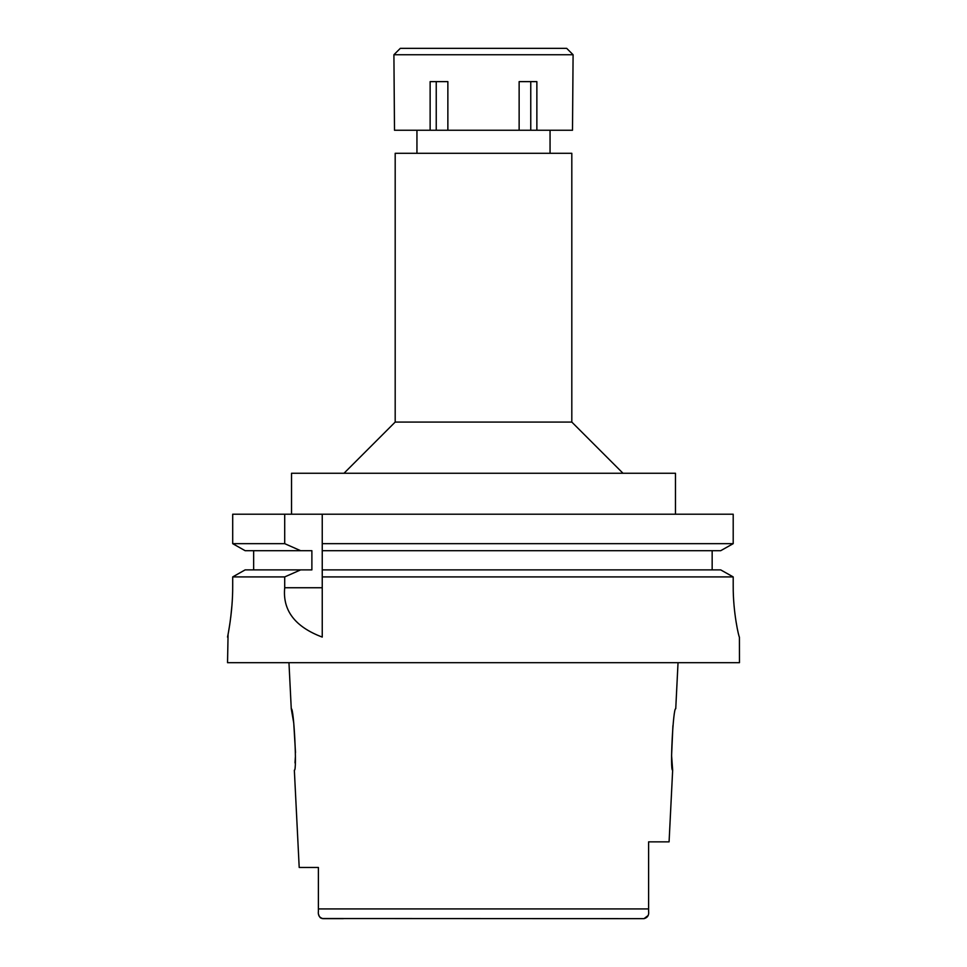 <?xml version="1.0" encoding="UTF-8"?>
<svg xmlns="http://www.w3.org/2000/svg" width="967" height="967" viewBox="0 0 967 967"><rect width="100%" height="100%" fill="white"/><g stroke="black" fill="none" stroke-linecap="round" stroke-linejoin="round"><path stroke-width="1.45" d="M321.938 918.529L644.01 918.65L648.095 915.544M343.382 918.65L322.99 918.65C319.4 917.671 317.877 915.193 318.397 911.204L318.397 867.459L299.202 867.459L318.397 867.459M318.397 881.324L318.397 895.14M623.618 918.65L644.01 918.65C647.6 917.683 649.123 915.193 648.603 911.204L648.603 910.455M318.639 914.516L319.34 916.523M320.004 917.429L320.887 918.118M299.202 867.459L294.343 770.191C297.159 772.029 293.871 707.01 291.26 708.751L293.738 722.978L295.503 752.628M295.346 757.246L295.02 762.89M678.036 662.685L675.74 708.751C673.189 706.696 669.817 771.992 672.657 770.191L669.079 841.858L648.603 841.858L648.603 909.693M672.657 770.191L671.582 755.541L672.911 725.709M571.811 422.071L571.811 153.294L395.189 153.294L395.189 422.071L571.811 422.071L623.002 473.262M675.474 514.214L675.474 473.262L291.526 473.262L291.526 514.214M720.705 569.889L733.204 576.912L720.705 569.889L322.241 569.889L322.241 543.659L733.204 543.659L733.204 514.214L232.696 514.214L232.696 543.659L245.135 550.694L232.696 543.659L284.709 543.659L300.652 550.694L311.882 550.694L311.882 569.889L245.135 569.889L232.696 576.912L245.135 569.889M322.241 543.659L322.241 514.214M322.241 569.889L322.241 636.975M322.241 546.053L322.241 548.398M322.241 572.21L322.241 576.912L733.204 576.912L733.204 585.893C733.01 612.86 739.042 637.857 739.417 637.084L739.465 662.685L227.535 662.685L228.079 634.279M733.204 514.214L733.204 543.659L720.705 550.694L733.204 543.659M712.159 550.694L712.159 569.889M253.644 569.889L253.644 550.694M232.696 585.893C232.866 612.969 227.33 637.99 227.535 637.084C227.33 637.99 232.878 612.933 232.696 585.893L232.696 576.912L284.709 576.912L284.709 587.743C282.485 610.382 294.995 626.834 322.241 637.084M284.709 514.214L284.709 543.659M258.249 576.912L284.709 576.912L300.652 569.889M228.321 632.986L229.723 624.646M230.714 617.562L231.995 604.738M322.241 550.694L720.705 550.694M245.135 550.694L300.652 550.694M318.397 908.92L648.603 908.92L648.603 911.204M519.134 130.255L572.5 130.255L573.093 54.744L393.907 54.744L394.5 130.255L519.134 130.255L519.134 81.627L536.866 81.627L536.866 130.255M530.762 81.627L530.762 130.255M447.866 130.255L447.866 81.627L430.134 81.627L430.134 130.255M436.238 81.627L436.238 130.255M573.093 54.744L566.686 48.35L400.314 48.35L393.907 54.744M284.709 587.743L322.241 587.743M291.26 708.751L288.964 662.685M550.054 130.255L550.054 153.294M416.946 130.255L416.946 153.294M395.189 422.071L343.998 473.262"/></g></svg>
